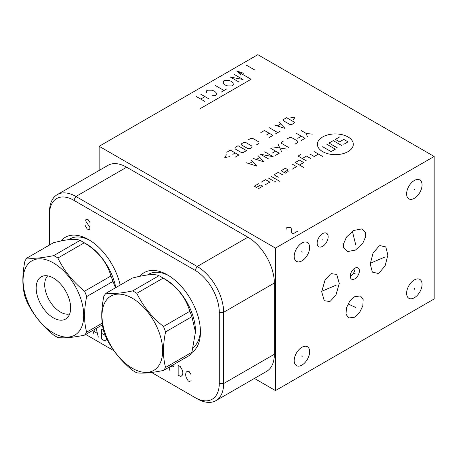 <?xml version="1.0" encoding="UTF-8"?>
<svg xmlns="http://www.w3.org/2000/svg" width="457" height="457" viewBox="0 0 457 457"><rect width="100%" height="100%" fill="white"/><g stroke="black" fill="none" stroke-linecap="round" stroke-linejoin="round"><path stroke-width="0.69" d="M254.412 378.419L275.474 390.581L434.15 298.969L434.15 156.465L257.845 54.674L99.169 146.286L275.474 248.077L434.15 156.465M99.169 170.444L99.169 146.286M275.474 390.581L275.474 248.077M49.522 245.015L49.522 211.757A37.4 21.593 60 0 1 57.268 194.636L107.972 165.36A37.4 21.593 60 0 1 126.669 167.211L247.9 237.206A37.4 21.593 60 0 1 274.349 283.009L274.349 354.261A37.4 21.593 60 0 1 266.602 371.387L215.893 400.658A37.4 21.593 60 0 1 197.196 398.807L151.553 372.455M57.268 194.636A37.4 21.593 60 0 1 75.965 196.487L197.196 266.477A37.4 21.593 60 0 1 223.639 312.285L223.639 383.537A37.4 21.593 60 0 1 215.893 400.658M49.522 214.282A34.309 19.811 60 0 1 73.777 200.275L195.008 270.264A34.309 19.811 60 0 1 219.269 312.285L219.269 383.537A34.309 19.811 60 0 1 195.008 397.544M113.964 350.753L85.739 334.461M60.941 241.01A46.574 26.889 60 0 1 88.589 239.605A46.574 26.889 60 0 1 120.174 285.082M139.859 276.308A46.574 26.889 60 0 1 167.502 274.908A46.574 26.889 60 0 1 200.44 331.948A46.574 26.889 60 0 1 191.603 352.77M200.412 330.417A42.935 24.787 60 0 1 193.317 347.429M168.816 275.697A42.935 24.787 -120 0 0 148.611 274.269A42.935 24.787 -120 0 0 147.48 274.994M343.504 243.941L346.515 237.023L353.712 230.454L361.847 228.911L365.623 232.904L365.697 236.577L362.687 243.495L355.489 250.065L347.354 251.607L343.578 247.608L343.504 243.941M309.64 351.719A10.922 6.307 -60 0 1 304.876 362.709A10.922 6.307 -60 0 1 296.462 365.634A10.922 6.307 -60 0 1 294.199 360.636A10.922 6.307 -60 0 1 298.964 349.645A10.922 6.307 -60 0 1 307.378 346.72A10.922 6.307 -60 0 1 309.64 351.719M309.64 247.483A10.922 6.307 -60 0 1 304.876 258.473A10.922 6.307 -60 0 1 296.462 261.398A10.922 6.307 -60 0 1 294.199 256.4A10.922 6.307 -60 0 1 298.964 245.409A10.922 6.307 -60 0 1 307.378 242.484A10.922 6.307 -60 0 1 309.64 247.483M422.057 184.948A10.922 6.307 -60 0 1 417.287 195.933A10.922 6.307 -60 0 1 408.872 198.864A10.922 6.307 -60 0 1 406.61 193.859A10.922 6.307 -60 0 1 411.38 182.874A10.922 6.307 -60 0 1 419.794 179.944A10.922 6.307 -60 0 1 422.057 184.948M328.155 236.795A7.78 4.49 -60 0 1 324.761 244.626A7.78 4.49 -60 0 1 318.763 246.711A7.78 4.49 -60 0 1 317.152 243.147A7.78 4.49 -60 0 1 320.551 235.321A7.78 4.49 -60 0 1 326.544 233.236A7.78 4.49 -60 0 1 328.155 236.795M359.396 270.875A6.484 3.742 -60 0 1 356.569 277.399A6.484 3.742 -60 0 1 351.57 279.136A6.484 3.742 -60 0 1 350.228 276.171A6.484 3.742 -60 0 1 353.055 269.647A6.484 3.742 -60 0 1 358.054 267.911A6.484 3.742 -60 0 1 359.396 270.875M354.598 296.719L360.459 295.925L363.166 299.581L362.835 305.859L359.59 312.508L354.598 317.187L348.742 317.981L346.035 314.325L346.366 308.047L349.611 301.392L354.598 296.719M379.07 246.032L379.938 245.598L385.811 246.929L387.879 255.092L385.125 265.825L379.07 273.006L378.207 273.44L372.335 272.104L370.267 263.946L373.015 253.212L379.07 246.032M330.48 274.08L331.348 273.646L336.723 274.44L339.277 283.431L335.952 294.993L330.48 301.06L329.617 301.494L324.242 300.7L321.688 291.709L325.013 280.147L330.48 274.08M422.057 284.374A10.922 6.307 -60 0 1 417.287 295.365A10.922 6.307 -60 0 1 408.872 298.29A10.922 6.307 -60 0 1 406.61 293.291A10.922 6.307 -60 0 1 411.38 282.3A10.922 6.307 -60 0 1 419.794 279.376A10.922 6.307 -60 0 1 422.057 284.374M89.903 240.393A42.935 24.787 -120 0 0 69.698 238.965A42.935 24.787 -120 0 0 68.561 239.691M355.02 268.116A6.484 3.742 120 0 1 355.026 268.35A6.484 3.742 -60 0 1 350.233 276.405M195.539 332.382L191.906 316.69A48.768 28.157 -120 0 0 189.815 311.308C185.788 297.438 176.893 286.373 163.138 278.119A48.768 28.157 -120 0 0 161.053 276.839A48.768 28.157 60 0 0 158.962 275.708C154.934 273.697 146.04 274.491 132.284 278.09L105.95 293.297A48.768 28.157 -120 0 0 103.859 296.267C101.077 309.732 101.077 321.591 103.859 331.839A48.768 28.157 -120 0 0 105.95 337.22C112.056 349.891 120.951 360.956 132.627 370.41A48.768 28.157 -120 0 0 134.718 371.69A48.768 28.157 -120 0 0 136.803 372.821C142.91 373.632 151.804 372.838 163.48 370.438L189.815 355.232A48.768 28.157 -120 0 0 191.906 352.261L195.539 331.645A42.735 24.672 -120 0 0 165.32 279.307L161.053 276.839L165.32 279.307M158.962 275.708L132.627 290.915C120.951 293.314 112.056 294.108 105.95 293.297M163.138 278.119L136.803 293.325A48.768 28.157 -120 0 0 134.718 292.046A48.768 28.157 -120 0 0 132.627 290.915M163.48 370.438A48.768 28.157 -120 0 0 165.571 367.468C162.783 357.214 162.783 345.361 165.571 331.896A48.768 28.157 -120 0 0 163.48 326.515C151.804 317.055 142.91 305.996 136.803 293.325M132.313 368.268A42.884 24.758 -120 0 0 162.641 350.759A42.884 24.758 -120 0 0 132.313 298.238A42.884 24.758 -120 0 0 101.991 315.747A42.884 24.758 -120 0 0 132.313 368.268M191.906 352.261L165.571 367.468M191.906 316.69L165.571 331.896M189.815 311.308L163.48 326.515M115.77 287.624A42.735 24.672 -120 0 0 86.402 244.004L82.134 241.542L86.402 244.004M115.444 287.813L112.993 281.392A48.768 28.157 -120 0 0 110.902 276.005C106.875 262.135 97.981 251.076 84.225 242.821A48.768 28.157 -120 0 0 82.134 241.542A48.768 28.157 60 0 0 80.049 240.411C76.016 238.394 67.128 239.188 53.372 242.793L27.037 257.994A48.768 28.157 -120 0 0 24.946 260.964C22.165 274.428 22.165 286.288 24.946 296.536A48.768 28.157 -120 0 0 27.037 301.923C33.144 314.593 42.038 325.652 53.715 335.107A48.768 28.157 -120 0 0 55.8 336.386A48.768 28.157 -120 0 0 57.89 337.517C63.997 338.334 72.892 337.54 84.568 335.135A48.768 28.157 -120 0 0 86.653 332.165C83.871 321.917 83.871 310.057 86.653 296.593A48.768 28.157 -120 0 0 84.568 291.212C72.892 281.758 63.997 270.693 57.89 258.022A48.768 28.157 -120 0 0 55.8 256.743A48.768 28.157 -120 0 0 53.715 255.612C42.038 258.016 33.144 258.811 27.037 257.994M80.049 240.411L53.715 255.612M84.225 242.821L57.89 258.022M53.4 332.97A42.884 24.758 -120 0 0 83.722 315.461A42.884 24.758 -120 0 0 53.4 262.935A42.884 24.758 -120 0 0 23.073 280.444A42.884 24.758 -120 0 0 53.4 332.97M102.448 324.813L84.568 335.135M102.231 323.173L86.653 332.165M112.993 281.392L86.653 296.593M110.902 276.005L84.568 291.212M53.4 317.861A24.387 14.081 -120 0 0 67.288 317.775A24.387 14.081 -120 0 0 68.784 297.855A24.387 14.081 -120 0 0 53.4 278.045A24.387 14.081 -120 0 0 43.175 276.017A24.387 14.081 -120 0 0 37.017 294.708A24.387 14.081 -120 0 0 53.4 317.861M47.688 275.868A22.267 12.853 -120 0 0 46.431 294.062A22.267 12.853 -120 0 0 60.45 312.062A22.267 12.853 -120 0 0 69.67 313.942M322.653 136.963A17.954 10.362 0 0 0 322.653 151.621A17.954 10.362 0 0 0 348.04 151.621A17.954 10.362 0 0 0 348.04 136.963A17.954 10.362 0 0 0 322.653 136.963M292.4 169.084L296.633 166.645L292.4 164.2M299.449 165.017L303.682 162.572L299.449 160.127L295.222 162.572L303.682 167.456M300.86 154.426L298.044 156.06L306.504 160.944M310.737 158.499L306.504 156.06L302.271 158.499M309.96 154.06L314.193 156.505L318.42 154.06M314.193 151.621L322.653 156.505M283.934 172.346L288.167 169.901L285.345 168.273L281.118 170.712L285.345 173.157L288.167 171.529M282.529 174.785L278.296 172.346L274.063 174.785L278.296 177.23M271.241 176.413L279.707 181.303M268.425 178.041L272.652 180.486M275.297 181.4L274.24 182.012M265.603 184.559L269.83 182.115L265.603 179.67L261.37 182.115M258.548 188.632L262.781 186.188L260.667 184.965L256.434 187.41L254.315 186.188L258.548 183.743M337.466 147.954L329 143.07L333.233 140.625L341.693 145.515M326.886 144.292L335.347 149.176L331.119 151.621L322.653 146.731M343.813 144.292L348.04 141.847L343.813 139.402L339.58 141.847L335.347 139.402L339.58 136.963M301.409 130.662L306.241 133.455L312.285 134.152M306.241 133.455L307.452 136.946M301.409 140.436L305.036 138.34L296.57 133.455M297.781 138.34L301.409 136.243M295.359 143.926L297.781 142.527L297.781 141.133L291.737 137.643L289.315 137.643L286.899 139.037M283.471 141.013L281.661 142.064L281.661 143.458L288.915 147.645M278.033 144.155L281.661 151.833M286.493 149.045L273.195 146.948M275.617 155.323L279.244 153.232L270.778 148.342M271.989 153.232L275.617 151.136M264.734 151.833L273.195 156.722L260.501 154.277L268.967 159.162M253.252 158.465L264.129 161.955L258.085 155.671M259.696 157.534L256.474 159.396M245.997 162.652L256.874 166.142L250.83 159.859M252.441 161.721L249.219 163.583M293.468 119.797L295.079 117.003L290.246 117.935M286.619 117.7L283.597 119.448L283.597 120.842L289.641 124.333L292.057 124.333L295.079 122.59L286.619 117.7M274.126 124.915L285.002 128.406L278.959 122.122M280.569 123.984L277.348 125.846M269.287 127.709L277.753 132.593M280.17 131.199L275.331 133.987M269.287 137.477L272.915 135.386L264.454 130.496L260.827 132.593M266.871 134.689L269.287 133.29M256.594 144.806L259.01 143.412L259.01 142.018L252.967 138.528L250.55 138.528L248.134 139.922M245.917 142.595L243.495 142.595L241.684 143.647L241.684 145.04L247.728 148.531L250.145 148.531L251.961 147.485L251.961 146.086L245.917 142.595M238.057 145.737L235.035 147.485L235.035 148.879L241.079 152.37L243.495 152.37L246.517 150.627L238.057 145.737M235.235 157.139L238.862 155.043L230.402 150.159L226.775 152.255M232.819 154.346L235.235 152.952M226.369 154.814L224.758 157.602L229.597 156.671M255.023 70.15L246.557 65.26M297.336 231.379L293.103 233.824L291.52 232.299L291.166 230.871L291.869 228.837L291.692 228.123L290.286 227.312L287.287 227.409L286.231 228.02L286.053 229.751M243.878 73.36L236.686 70.961L240.839 75.114M200.297 108.583L251.076 79.267L236.686 70.961M238.805 81.952L230.339 77.067L243.033 79.512L234.572 74.628M223.29 82.768L223.462 83.482L225.05 85.008L227.695 85.922L231.928 85.922L232.984 85.316L233.338 84.294L232.984 82.871L231.396 81.346L228.751 80.426L224.524 80.426L223.462 81.038L223.29 82.768M226.638 88.978L221.348 92.034M223.993 90.503L215.533 85.619M212.002 95.799L215.001 95.696L216.058 95.085L216.412 94.068L216.058 92.64L214.47 91.114L211.825 90.2L207.598 90.2L206.541 90.812L206.364 92.543M209.18 99.055L200.72 94.171M204.953 101.5L196.487 96.61M204.953 96.61L200.72 99.055M414.333 288.424A0.497 0.286 120 0 0 414.333 289.241A0.497 0.286 120 0 0 414.333 288.424M414.031 288.658L414.636 289.007M301.62 356.003L302.22 356.351M301.62 251.767L302.22 252.115M414.031 189.232L414.636 189.581M322.351 239.799L322.956 240.148M354.512 273.349L355.112 273.697M354.301 306.778L354.9 307.127M355.523 307.372L348.017 303.951M354.295 240.085L354.906 240.433M355.752 244.918L352.376 231.265M378.762 259.342L379.379 259.696M384.857 257.051L370.301 263.261M330.171 287.39L330.788 287.75M336.266 285.105L321.711 291.309M171.004 366.097L172.335 366.862L173.392 366.663L173.923 366.154L173.877 364.435M169.69 366.851L169.69 370.221M178.156 365.337L178.156 375.111L180.269 376.334L181.326 376.128L182.383 375.111L182.914 372.975L182.383 370.221L180.269 366.56L178.156 365.337M190.849 374.294L189.261 371.752L188.204 371.141L187.147 371.341L186.085 372.364L185.559 374.5L186.085 377.248L188.204 380.909L189.261 381.521L190.849 380.812M98.284 337.14L96.238 328.4M94.502 329.4L93 334.09M94.056 331.445L97.227 333.273M103.505 330.382L101.46 329.206L101.46 338.974L105.161 341.111L106.218 340.094L106.218 337.763M105.407 335.935L105.19 335.387M101.46 333.273L105.161 335.409M89.823 222.325L88.235 219.777L87.178 219.166L85.59 219.88L86.122 221.811L89.823 227.209L89.823 228.837L89.292 229.345L88.235 229.551L87.178 228.94L85.065 225.272M73.777 200.275L75.965 196.487L126.669 167.211M195.008 270.264L197.196 266.477L247.9 237.206M219.269 312.285L223.639 312.285L274.349 283.009M219.269 383.537L223.639 383.537L274.349 354.261M150.776 273.246L147.822 274.954M71.863 237.948L68.91 239.651"/></g></svg>

